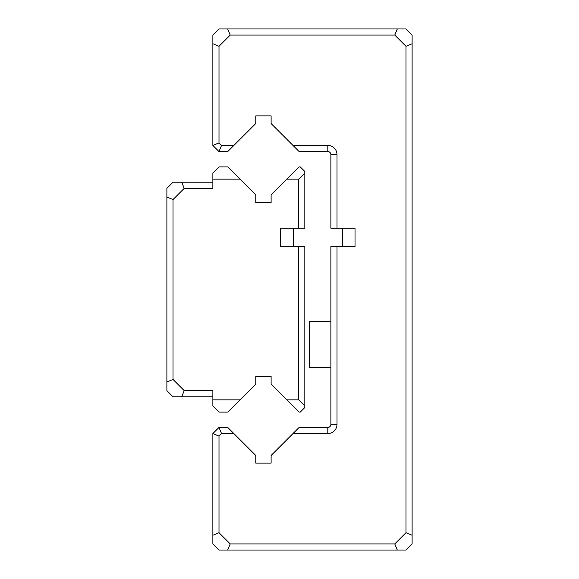 <?xml version="1.0" encoding="UTF-8"?>
<svg xmlns="http://www.w3.org/2000/svg" width="579" height="579" viewBox="0 0 579 579"><rect width="100%" height="100%" fill="white"/><g stroke="black" fill="none" stroke-linecap="round" stroke-linejoin="round"><path stroke-width="0.87" d="M330.884 367.665L309.425 367.665L309.425 321.685L330.884 321.685M293.329 228.191L293.329 246.589M298.699 246.589L304.829 246.589L304.829 407.515L300.226 412.11L299.133 412.11L286.873 399.85L298.699 399.85L298.699 246.589L280.677 246.589L280.677 228.191L298.699 228.191L298.699 179.15L286.873 179.15L271.11 194.913L271.11 202.578L255.78 202.578L255.78 194.913L240.017 179.15L212.869 179.15L212.869 188.349L184.231 188.349L173.02 199.552L173.02 379.448L184.231 390.651L212.869 390.651L212.869 399.85L240.017 399.85L255.78 384.087L255.78 376.422L271.11 376.422L271.11 384.087L286.873 399.85M240.017 399.85L227.757 412.11L219 412.11L212.869 405.98L212.869 399.85M286.873 179.15L299.133 166.89L300.226 166.89L304.829 171.485L304.829 228.191L298.699 228.191M212.869 179.15L212.869 173.02L219 166.89L227.757 166.89L240.017 179.15M212.869 396.789L173.02 396.789L166.89 390.651L166.89 188.349L173.02 182.211L212.869 182.211M298.699 179.15L304.829 173.02M304.829 405.98L298.699 399.85M181.69 396.789L184.231 390.651M173.02 379.448L166.89 381.988M184.231 188.349L181.69 182.211M166.89 197.012L173.02 199.552M233.887 145.43L227.757 151.56L219 151.56L212.869 145.43L212.869 35.08L219 28.95L405.98 28.95L412.11 35.08L412.11 543.92L405.98 550.05L219 550.05L212.869 543.92L212.869 433.57L219 427.44L227.757 427.44L233.887 433.57L221.54 433.57L219 436.11L219 532.709L230.21 543.92L394.769 543.92L405.98 532.709L405.98 46.291L394.769 35.08L230.21 35.08L219 46.291L219 142.89L221.54 145.43L233.887 145.43L255.78 123.537L255.78 115.872L271.11 115.872L271.11 123.537L293.003 145.43L327.815 145.43A9.199 9.199 0 0 1 337.014 154.629L337.014 228.191L330.884 228.191L330.884 154.629A3.069 3.069 0 0 0 327.815 151.56L299.133 151.56L293.003 145.43M337.014 246.589L337.014 424.371A9.199 9.199 0 0 1 327.815 433.57L293.003 433.57L299.133 427.44L327.815 427.44A3.069 3.069 0 0 0 330.884 424.371L330.884 246.589L355.028 246.589L355.028 228.191L337.014 228.191M293.003 433.57L271.11 455.463L271.11 463.128L255.78 463.128L255.78 455.463L233.887 433.57M342.377 246.589L342.377 228.191M219 532.709L212.869 535.249M227.67 550.05L230.21 543.92M230.21 35.08L227.67 28.95M212.869 43.751L219 46.291M397.31 28.95L394.769 35.08M405.98 46.291L412.11 43.751M394.769 543.92L397.31 550.05M412.11 535.249L405.98 532.709M212.869 145.43L219 142.89M221.54 145.43L219 151.56M219 436.11L212.869 433.57M221.54 433.57L219 427.44M327.815 427.44L327.815 433.57M330.884 424.371L337.014 424.371M327.815 145.43L327.815 151.56M330.884 154.629L337.014 154.629"/></g></svg>
